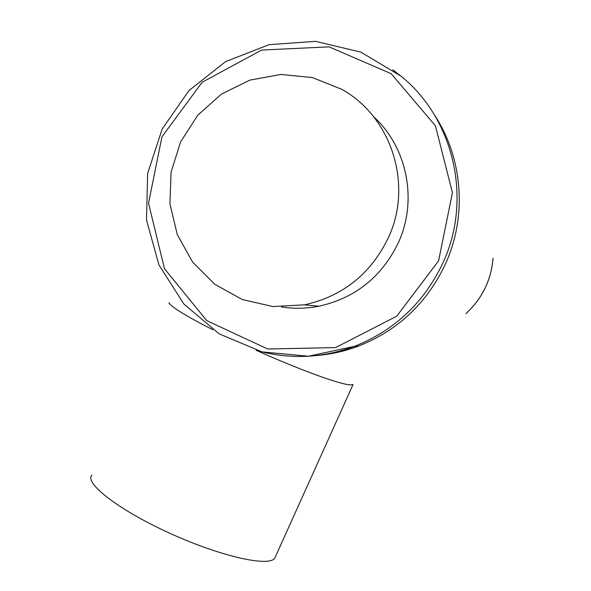 <?xml version="1.0" encoding="UTF-8"?>
<svg xmlns="http://www.w3.org/2000/svg" width="591" height="591" viewBox="0 0 591 591"><rect width="100%" height="100%" fill="white"/><g stroke="black" fill="none" stroke-linecap="round" stroke-linejoin="round"><path stroke-width="0.89" d="M91.923 475.038C83.804 483.046 119.471 510.521 170.548 533.592C221.544 556.774 269.991 567.39 274.896 557.897L275.384 556.811M168.878 302.644C170.969 306.803 185.611 315.83 212.819 329.734M256.191 350.3C301.137 370.498 343.105 385.554 351.217 384.859L352.746 384.593M388.353 237.752C370.86 273.832 342.913 296.194 304.505 304.83L272.879 306.559L242.199 299.504L214.755 284.271L192.577 262.057L177.27 234.568L169.935 203.851L171.072 172.173L180.595 141.877L197.815 115.171L221.477 94.058L249.875 80.117L280.917 74.444L312.284 77.539L341.591 89.234C391.545 116.604 413.316 184.843 388.353 237.752M373.578 116.663C407.31 147.292 417.889 200.608 398.312 242.798C381.756 276.92 355.287 298.063 318.904 306.234C306.441 308.65 293.978 308.894 281.53 306.965M433.838 113.952C462.842 157.206 467.451 216.055 445.385 264.125C426.983 303.043 398.075 330.347 358.648 346.038C344.996 351.209 330.945 354.378 316.503 355.546M334.58 353.004L332.29 352.945M336.641 352.568L334.366 352.48M438.588 260.853L396.709 316.222L335.585 347.597L267.775 349.008L206.806 320.677L164.431 268.624L148.533 203.134L161.956 136.802L202.159 82.252L261.636 50.065L329.054 46.844L391.183 73.705L435.404 125.757L452.44 192.696L438.588 260.853M392.764 69.768L401.038 76.165C454.147 118.983 472.527 199.536 442.94 262.84C424.183 302.503 394.729 330.332 354.563 346.326C324.585 357.429 294.266 359.409 263.601 352.273M493.071 258.319C491.136 280.215 482.116 298.618 465.989 313.54M353.049 384.534L274.896 557.897M304.505 304.83L318.904 306.234M358.648 346.038L354.563 346.326L308.524 356.225L262.012 351.889L219.195 333.871L183.823 303.944L158.905 264.842L146.516 220.037L147.647 173.429L162.185 129.015L188.898 90.637L225.548 61.649L268.994 44.68L315.468 41.348L360.857 52.111L401.038 76.165M493.093 258.237C491.187 280.193 482.138 298.647 465.952 313.592"/></g></svg>
